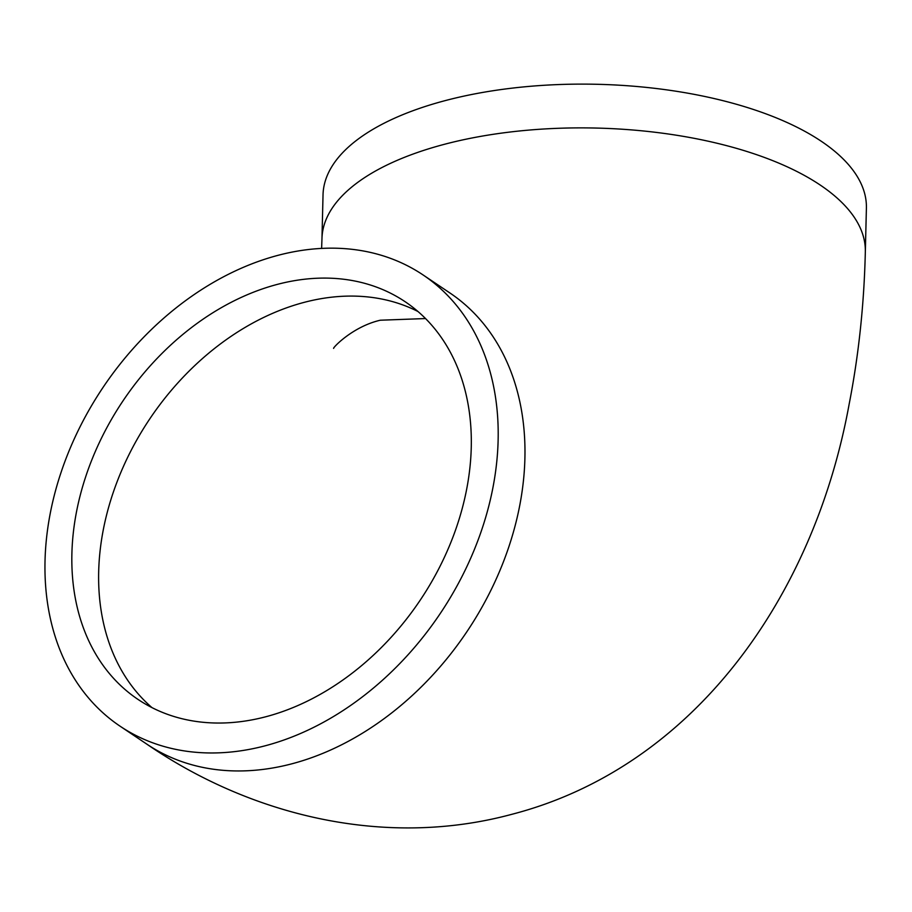 <?xml version="1.0" encoding="UTF-8"?>
<svg xmlns="http://www.w3.org/2000/svg" width="912" height="912" viewBox="0 0 912 912"><rect width="100%" height="100%" fill="white"/><g stroke="black" fill="none" stroke-linecap="round" stroke-linejoin="round"><path stroke-width="1.37" d="M277.567 255.451A271.765 203 123.9 0 1 423.077 274.945A271.765 203 123.9 0 1 482.083 528.778A271.765 203 123.9 0 1 265.586 745.685A271.765 203 123.9 0 1 120.076 726.191A271.765 203 123.9 0 1 61.07 472.359A271.765 203 123.9 0 1 277.567 255.451M266.293 716.627A239.537 178.923 123.9 0 1 138.043 699.436A239.537 178.923 123.9 0 1 86.036 475.699A239.537 178.923 123.9 0 1 276.86 284.51A239.537 178.923 123.9 0 1 405.11 301.701A239.537 178.923 123.9 0 1 457.117 525.426A239.537 178.923 123.9 0 1 266.293 716.627M865.328 251.872L866.4 208.107A271.765 117.203 -178.6 0 0 724.55 101.072A271.765 117.203 -178.6 0 0 444.714 100.742A271.765 117.203 -178.6 0 0 323.03 194.826L321.97 238.591A271.765 117.203 1.4 0 1 443.642 144.506A271.765 117.203 1.4 0 1 723.478 144.837A271.765 117.203 1.4 0 1 865.328 251.872C864.109 304.369 858.716 355.099 849.163 404.084C814.256 596.106 694.317 767.117 511.666 814.359C382.687 849.095 248.372 814.04 146.866 744.169A271.765 203 -56.1 0 0 292.376 763.675A271.765 203 -56.1 0 0 508.862 546.767A271.765 203 -56.1 0 0 449.855 292.934L423.077 274.945M151.985 707.621A239.537 178.923 123.9 0 1 116.348 483.736A239.537 178.923 123.9 0 1 303.65 302.499A239.537 178.923 123.9 0 1 417.958 311.505M450.425 293.299L449.855 292.934M425.528 318.55L380.315 320.215C352.591 326.576 332.458 348.088 333.632 348.395M321.617 248.406L321.97 238.591M146.866 744.169L120.076 726.191"/></g></svg>
